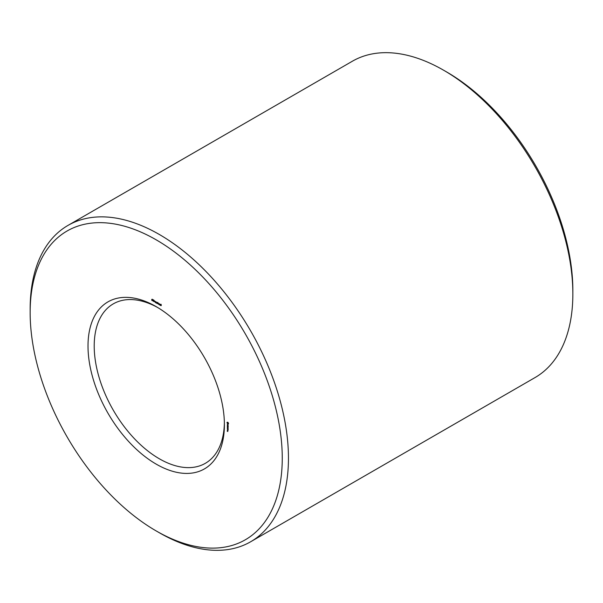 <?xml version="1.0" encoding="UTF-8"?>
<svg xmlns="http://www.w3.org/2000/svg" width="603" height="603" viewBox="0 0 603 603"><rect width="100%" height="100%" fill="white"/><g stroke="black" fill="none" stroke-linecap="round" stroke-linejoin="round"><path stroke-width="0.9" d="M156.2 530.942L159.298 532.728A182.649 105.45 -120 0 0 250.629 541.773L535.019 377.584A182.649 105.45 -120 0 0 572.85 293.97L572.85 290.39A178.269 102.925 -120 0 0 446.8 72.058L443.702 70.272A182.649 105.45 -120 0 0 352.371 61.227L67.981 225.416A182.649 105.45 -120 0 0 30.15 309.03L30.15 312.61A178.269 102.925 -120 0 0 156.2 530.942A178.269 102.925 -120 0 0 282.257 458.167A178.269 102.925 -120 0 0 156.2 239.836A178.269 102.925 -120 0 0 30.15 312.61M572.85 293.97A182.649 105.45 -120 0 0 443.702 70.272A182.649 105.45 -120 0 0 443.695 70.272L446.8 72.058M157.775 307.568A92.055 53.147 -120 0 0 113.274 303.874A92.055 53.147 -120 0 0 113.274 410.168A92.055 53.147 -120 0 0 205.329 463.323A92.055 53.147 -120 0 0 224.376 422.937M250.629 541.773A182.649 105.45 -120 0 0 278.624 395.417A182.649 105.45 -120 0 0 159.305 234.461A182.649 105.45 -120 0 0 67.981 225.416M156.2 306.641L156.207 306.648A96.442 55.68 -120 0 0 156.2 306.641A96.442 55.68 -120 0 0 88.008 346.016A96.442 55.68 -120 0 0 156.2 464.129A96.442 55.68 -120 0 0 224.399 424.761A96.442 55.68 -120 0 0 156.207 306.648M227.806 431.507L227.203 431.153L227.806 431.507M227.806 431.024L227.331 430.753L227.806 431.024M227.376 430.625L227.806 430.813L227.376 430.195L227.474 430.572M228.183 430.097L227.331 429.065L228.183 430.097M228.183 429.215L227.384 428.695L228.13 429.238M228.183 428.937L227.331 427.896L228.183 428.937M227.663 427.369L228.138 427.195L227.331 426.788L227.964 427.21L227.519 427.286L227.964 427.874L227.331 427.565L228.138 428.085L227.934 427.21M228.183 426.427L227.331 425.937L227.376 426.562L227.421 426.05L228.085 426.427L228.138 426.999L228.183 426.427M228.085 425.469L227.331 425.356L228.138 426.2L228.085 425.469M228.062 424.58L227.625 424.949L227.331 424.406L228.077 425.273L228.062 424.58M228.477 423.2L227.761 422.213L227.037 422.371L227.761 423.984L228.477 423.834L228.477 423.2M161.303 305.193L160.76 304.628L161.265 305.623L160.647 305.533L161.137 305.578L160.624 304.477L161.303 305.193M160.323 304.251L160.323 305.404L159.576 304.643L160.323 304.251M159.403 303.716L159.403 304.877L158.74 303.558L158.612 304.417L158.612 303.264L159.275 304.583L159.403 303.716M157.971 303.264L157.428 302.706L157.933 303.701L157.308 303.611L157.805 303.648L157.293 302.555L157.971 303.264M156.984 302.322L156.984 303.475L156.237 302.721L156.984 302.322M156.056 301.786L156.056 302.94L155.401 302.525L155.22 301.334L155.921 302.201L156.056 301.786M154.617 301.824L154.044 300.814L154.639 301.734M153.305 300.271L153.893 300.882L153.403 300.415L153.561 301.477L153.524 300.294M153.908 300.121L153.343 300.535M153.064 300.927L152.491 299.917L153.094 300.837M152.288 300.106L152.22 300.611L151.775 300.354L151.745 299.374L152.318 300.053M226.992 422.658L227.504 422.356M226.999 422.824L227.519 422.522M227.323 423.351L227.957 422.364M227.617 423.894L228.138 423.592M227.761 423.984L228.273 423.69M227.489 422.635L228.431 423.148M228.107 423.472L228.499 423.291M228.024 423.562L227.489 423.253M227.61 422.613L227.987 422.394M160.187 305.186L159.765 304.598L160.323 305.11M160.27 304.304L159.712 304.719M156.848 303.264L156.433 302.668L156.984 303.181M155.921 302.721L155.453 302.111L156.056 302.646M154.421 300.829L154.474 301.756L154.172 300.897M152.876 299.932L152.928 300.859L152.627 300L153.17 299.676M151.994 300.098L152.129 300.467L152.325 299.91M152.386 299.781L151.82 300.173M161.197 304.334L160.677 304.636M157.858 302.412L157.345 302.714M154.21 301.07L153.697 301.364M153.931 300.663L153.418 300.957M156.931 302.374L156.418 302.676M155.958 301.817L155.438 302.111M154.956 301.5L154.436 301.801M153.403 300.603L152.883 300.905M152.355 299.216L151.835 299.51M152.642 300.173L152.122 300.467"/></g></svg>
